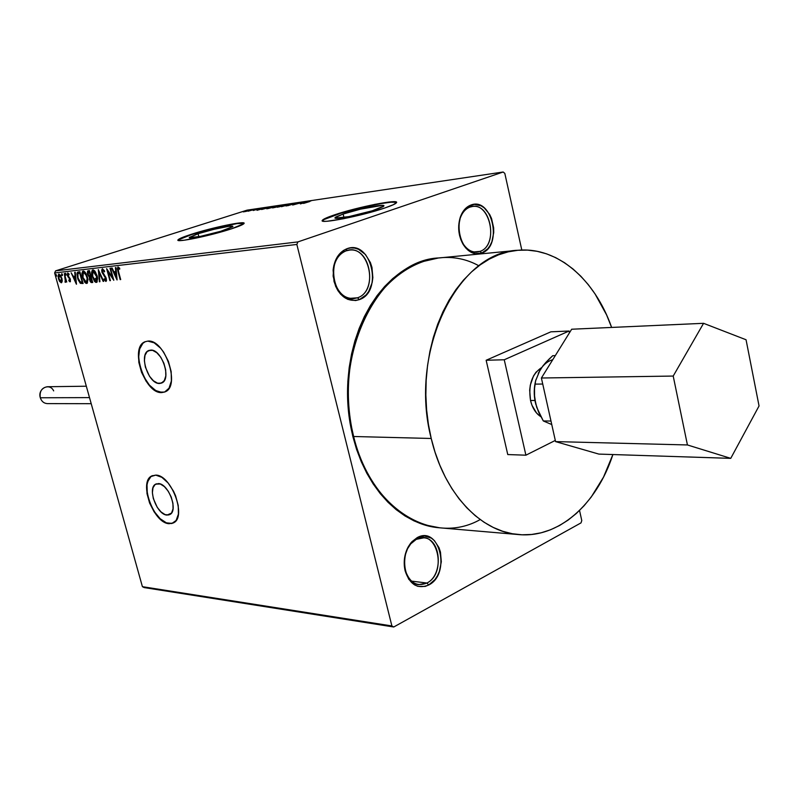 <?xml version="1.0" encoding="UTF-8"?>
<svg xmlns="http://www.w3.org/2000/svg" width="799" height="799" viewBox="0 0 799 799"><rect width="100%" height="100%" fill="white"/><g stroke="black" fill="none" stroke-linecap="round" stroke-linejoin="round"><path stroke-width="1.2" d="M159.6 383.48C148.524 384.479 138.427 354.127 148.694 350.531L152.569 350.342L156.794 352.699L160.779 357.243L163.895 363.255L165.663 369.827L165.812 375.91L164.314 380.584L161.428 383.13L157.603 383.19L153.418 380.773L149.503 376.259L145.378 367.101L144.389 360.739L145.018 355.275L147.186 351.53L150.572 350.102C161.568 348.704 171.945 379.335 161.748 382.991L159.6 383.48L163.006 382.172L159.6 383.48M167.021 515.095C156.854 514.886 147.006 487.859 155.765 484.104L160.319 484.004L164.394 486.621L168.219 491.195L171.226 497.028L172.914 503.23L173.043 508.813L171.585 512.938L168.799 514.965L165.093 514.616L161.058 511.959L157.283 507.415L153.328 498.596L152.389 492.663L153.008 487.72L155.106 484.524L158.382 483.575C168.479 483.435 178.586 510.711 169.877 514.526L167.021 515.095L171.455 513.118L167.021 515.095M152.479 475.615L152.09 475.804C138.577 481.557 153.638 523.125 169.358 523.585L169.078 523.705C153.368 523.245 138.297 481.677 151.81 475.914L155.755 475.115L150.721 476.623L148.854 478.711L146.746 485.113L147.006 493.642L149.593 503.01L154.117 511.839L159.9 518.841L166.112 522.955L171.815 523.535L176.14 520.439L178.407 514.097L178.227 505.467L175.61 495.869L173.503 491.185L168.11 482.976L161.867 477.333L155.755 475.115C171.286 474.746 186.986 516.903 173.573 522.826L169.078 523.705L173.133 523.055M162.037 392.469L155.745 390.571L149.403 385.118L143.95 376.938L140.185 367.25L138.656 357.483L139.595 349.063L142.911 343.27L145.318 341.652C129.478 347.166 144.919 393.857 162.037 392.469L161.748 392.579C144.639 393.967 129.198 347.265 145.038 341.762L147.825 341.113L145.028 341.762L142.622 343.37L140.694 345.867L138.527 353.118L138.836 362.396L141.533 372.304L146.227 381.413L152.239 388.354L158.671 392.109L164.574 392.069L169.048 388.174L171.376 380.983L171.166 371.575L168.439 361.408L163.605 352.089L160.629 348.214L154.147 342.801L147.825 341.113C164.744 338.796 180.864 386.137 165.163 391.82L161.748 392.579L164.794 391.979M480.029 251.355C499.794 245.013 489.537 199.161 469.982 207.081L470.911 205.043C492.104 196.494 503.19 246.172 481.797 253.053L480.029 251.355L474.017 251.945L480.029 251.355L476.933 252.065C458.246 255.011 451.555 212.294 469.982 207.081L472.479 206.492C491.295 203.196 498.336 245.623 480.029 251.355L481.797 253.053L475.006 253.653L468.384 250.506L465.457 247.65L460.933 239.89L459.525 235.296L458.706 225.548L460.584 216.369L462.471 212.434L467.735 206.671L474.286 204.354L481.108 205.822L484.294 207.92L489.617 214.392L491.555 218.527L493.642 227.815L493.712 232.629L491.894 241.668L490.067 245.563L487.72 248.839L481.797 253.053C474.556 255.31 468.294 252.354 463.011 244.184C458.346 235.545 457.457 226.497 460.334 217.058C462.601 210.866 466.127 206.861 470.911 205.043L469.982 207.081C465.567 208.759 462.311 212.454 460.234 218.157C457.577 226.856 458.396 235.196 462.691 243.166C467.565 250.696 473.338 253.423 480.029 251.355M357.523 297.797C379.984 290.516 368.339 241.917 346.097 250.846L346.946 248.729C371.046 239.091 383.63 291.735 359.32 299.645L357.523 297.797L349.543 298.387L357.523 297.797L353.408 298.686C332.394 301.393 325.473 256.749 346.097 250.846L349.423 250.107C370.626 246.901 378.057 291.305 357.523 297.797L359.32 299.645L355.515 300.564L347.735 299.365L340.734 294.322L337.867 290.556L335.59 286.162L333.133 276.144L333.742 265.827L337.338 256.829L343.33 250.536L346.946 248.729L350.781 247.91L354.696 248.109L358.531 249.308L365.423 254.462L370.406 262.581L371.954 267.375L372.853 277.553L372.184 282.546L368.719 291.435L366.052 294.991L359.32 299.645C347.555 302.511 339.126 296.469 334.042 281.518L333.103 270.122C334.411 259.166 339.026 252.035 346.946 248.729L346.097 250.846C338.806 253.892 334.551 260.474 333.343 270.571L334.212 281.068C338.886 294.851 346.656 300.434 357.523 297.797M426.916 583.03C447.83 572.873 436.983 527.6 416.289 539.335L417.178 537.627C439.61 524.943 451.335 573.982 428.703 585.008L426.916 583.03L411.425 581.103L426.916 583.03L418.736 584.638C401.478 583.52 399.46 546.756 416.289 539.335L423.8 537.827C441.218 538.546 443.705 575.09 426.916 583.03L428.703 585.008L425.158 586.426L417.917 586.356L414.501 584.868L408.738 579.235L405.133 570.846L404.334 566.002L404.903 555.964L408.249 546.786L410.806 542.97L417.178 537.627L424.399 535.939L431.34 538.117L434.376 540.573L439.021 547.705L440.459 552.109L441.308 561.797L439.38 571.435L437.452 575.769L434.966 579.575L428.703 585.008C417.697 589.422 409.847 584.728 405.153 570.935C403.335 562.915 404.174 555.235 407.67 547.884L411.875 541.742L417.178 537.627L416.289 539.335L410.766 543.829L407.51 548.793C404.294 555.565 403.525 562.656 405.193 570.037C409.527 582.761 416.768 587.085 426.916 583.03M198.062 233.727L198.841 236.714L198.062 233.727L214.002 229.313L228.284 226.427L232.08 226.137L232.709 226.736L224.419 230.152C210.726 234.666 187.655 239.42 189.343 237.413L198.062 233.727C211.695 229.273 234.407 224.569 232.839 226.566L220.754 231.281L200 236.484L189.343 237.603L198.062 233.727M343.121 214.032L343.969 217.518L343.121 214.032L360.499 209.158L382.312 205.383L383.9 205.932L383.28 206.561L376.119 209.548C361.148 214.741 332.614 220.344 335.061 217.658L343.121 214.032C358.032 208.919 386.107 203.375 383.85 206.032L372.264 210.786L348.943 216.619L335.24 218.107L335.8 217.018L343.121 214.032M396.554 202.537C395.295 199.85 355.855 207.98 334.801 215.161L334.711 214.791C357.343 207.061 399.84 198.641 396.484 202.686C395.715 203.825 391.84 205.583 384.868 207.97L393.378 204.694L396.564 202.497L396.004 201.907L390.801 201.847L374.771 204.384L340.484 212.963L329.837 216.509L322.337 220.334L324.204 221.313L327.23 221.233L343.29 218.786L365.083 213.772L384.868 207.97C362.087 215.88 318.531 224.429 322.317 220.354C323.146 219.146 327.27 217.288 334.711 214.791L334.801 215.161C327.36 217.658 323.235 219.515 322.406 220.724L322.426 220.704M178.397 239.86L191.39 234.636L215.48 227.965L237.113 223.58L244.075 223.41C242.866 221.453 210.726 228.334 191.39 234.636C183.231 237.273 178.776 239.151 178.037 240.279L177.947 239.94C178.686 238.821 183.141 236.943 191.311 234.307L178.317 239.53L177.937 240.199L178.846 240.549L184.339 240.209L206.452 235.775L231.36 228.864C210.546 235.735 175.321 242.996 177.947 239.94M93.583 271.001L97.108 275.745L96.02 281.208L92.604 276.404L93.044 271.171L96.929 277.203L94.592 279.5M91.715 282.327L92.734 282.496L89.458 270.621L87.58 271.111L87.401 273.697L89.408 277.233L90.157 281.468L91.146 282.516L92.734 282.496L89.458 270.621L87.96 270.811L87.55 274.317L89.408 277.233L89.498 279.82L91.805 282.596L92.384 282.407L90.617 281.078L91.565 282.257M96.989 277.633L96.949 280.079L96.16 280.968M439.7 527.809L438.561 527.71C393.857 524.004 352.808 471.7 348.054 406.481C342.931 341.333 375.6 278.052 419.415 262.362L428.873 259.525L438.291 258.017L419.415 262.362L410.157 266.506L401.218 271.94L392.669 278.631L384.629 286.511L377.168 295.52L370.396 305.578L364.374 316.574L359.18 328.399L354.886 340.943L351.54 354.057L349.183 367.61L347.845 381.443L347.545 395.395L348.284 409.328L350.052 423.071L352.838 436.484L356.584 449.408L361.268 461.702L366.811 473.248L373.163 483.914L380.234 493.602L387.944 502.211L396.214 509.672L404.943 515.914L414.022 520.888L423.38 524.563L439.7 527.809M391.89 625.947L142.412 586.676L54.632 272.958L296.848 244.454L391.89 625.947L393.747 626.995L581.013 522.886L581.782 520.568L579.545 510.461L581.782 520.568L581.013 522.886L393.747 626.995L144.15 587.575L393.747 626.995L391.89 625.947L296.848 244.454L54.632 272.958L142.412 586.676L144.15 587.575L142.412 586.676L391.89 625.947M62.252 281.218L60.974 275.895L58.717 274.057L58.007 276.334L59.286 280.839L61.153 282.756L62.252 281.218L61.873 278.172L58.916 274.007L58.387 278.561L59.685 281.508L61.353 282.756L62.252 281.218M64.359 273.528L65.458 282.317L65.898 280.829L66.726 282.027L64.359 273.528L65.418 279.36L65.009 282.067L65.538 282.287L65.898 280.829L66.726 282.027L64.359 273.528M70.102 281.807L70.302 279.141L67.785 274.986L67.965 274.067L69.004 274.846L69.054 274.027L67.625 273.008L67.406 275.565L69.873 279.37L69.952 280.639L68.914 279.94L68.844 280.699L69.793 281.727L70.402 279.48L67.875 275.465L68.015 274.047L69.004 274.846L69.054 274.027L67.625 273.008L67.406 275.565L69.932 279.57L69.843 280.759L68.914 279.94L68.844 280.699L70.102 281.807M78.352 271.91L77.353 272.399L76.934 273.897L78.012 279.53L80.24 283.176L83.106 283.515L79.84 271.73L77.912 272.01L77.503 277.912L80.489 283.355L83.106 283.515L79.84 271.73L78.352 271.91M98.307 269.593L99.386 281.797L99.935 281.737L99.056 272.489L103.161 281.398L103.72 281.348L98.307 269.593L99.386 281.797L99.935 281.737L99.056 272.489L103.161 281.398L103.72 281.348L98.307 269.593M109.972 268.234L112.429 277.243L106.607 268.624L109.902 280.689L110.422 280.639L107.955 271.64L113.798 280.279L110.492 268.174L109.972 268.234L112.429 277.243L106.607 268.624L109.902 280.689L110.422 280.639L107.955 271.64L113.798 280.279L110.492 268.174L109.972 268.234M118.502 271.46L118.032 268.694L118.572 268.254L119.7 269.203L119.71 268.234L118.032 266.976L117.343 268.674L120.18 279.61L120.699 279.56L118.502 271.46L118.302 268.244L119.7 269.203L119.71 268.234L117.853 267.016L117.942 271.39L120.18 279.61L120.699 279.56L118.502 271.46M117.103 279.93L115.985 267.535L115.416 267.605L115.775 271.58L113.867 271.8L112.1 267.985L111.54 268.055L117.024 279.94L115.985 267.535L115.416 267.605L115.775 271.58L113.867 271.8L112.1 267.985L111.54 268.055L117.103 279.93M102.442 268.794L101.693 270.012L101.922 272.209L105.488 277.792L105.788 280.04L104.22 278.761L104.02 279.54L105.868 281.438L106.517 280.399L106.147 278.032L102.292 271.34L102.811 270.022L104.409 271.91L104.659 271.251L102.282 268.834L101.922 272.209L105.788 278.611L105.638 280.179L104.22 278.761L104.02 279.54L106.007 281.398L106.287 278.501L102.442 272.169L102.701 270.052L104.409 271.91L104.659 271.251L102.442 268.794M97.138 275.845L94.931 271.171L93.513 269.982L92.344 270.122L91.575 272.299L91.835 275.385L94.442 281.318L95.74 282.347L97.088 282.027L97.498 277.453L97.138 275.845L92.624 269.972L92.105 276.454L96.369 282.427L97.138 275.845M87.411 276.913L85.223 272.289L83.825 271.111L82.687 271.251L81.927 273.408L82.197 276.464L84.774 282.337L86.062 283.365L87.381 283.046L87.86 279.041L87.411 276.913L82.956 271.091L82.467 277.523L86.682 283.445L87.411 276.913M76.474 284.214L75.256 272.269L74.726 272.329L75.116 276.164L73.338 276.364L71.121 272.749L76.394 284.224L75.256 272.269L74.726 272.329L75.116 276.164L73.338 276.364L71.121 272.749L76.474 284.194M66.117 274.177L65.358 273.288L65.588 274.896L66.187 274.516L65.398 273.268L65.977 275.196L66.117 274.177M62.442 274.596L61.683 273.717L61.922 275.325L62.512 274.936L61.733 273.687L62.312 275.615L62.442 274.596M56.499 275.285L55.75 274.407L55.99 276.005L56.569 275.625L55.8 274.377L56.379 276.294L56.499 275.285M247.071 210.157L503.16 172.005L297.887 241.907L55.58 270.861L247.071 210.157L55.58 270.861L54.632 272.958L55.58 270.861L297.887 241.907L296.848 244.454L297.887 241.907L503.16 172.005L247.071 210.157M246.232 211.355L250.686 209.847L244.604 211.335L250.696 209.877L245.153 211.156L243.315 211.875L246.232 211.355M255.86 209.048L248.06 211.226L255.86 209.048M253.223 210.497L260.035 208.479L253.223 210.497M270.881 206.811L261.623 209.518L270.881 206.811M282.786 205.043L272.689 207.94L282.786 205.043M292.254 203.635L281.448 206.691L290.177 204.294L286.072 206.012L292.164 203.645L281.448 206.691L290.177 204.294L286.072 206.012L292.254 203.635M304.719 201.777L292.654 205.033L304.719 201.777M309.792 201.518L303.58 203.425L309.792 201.518M231.36 228.864L243.885 223.69L243.995 223.081L242.846 222.801L237.033 223.261L215.39 227.645L191.311 234.307C212.005 227.555 246.392 220.434 244.055 223.45C243.385 224.509 239.151 226.317 231.36 228.864M300.314 203.905L311.131 200.819L306.387 201.528L300.314 203.905L311.131 200.819L306.387 201.528L300.314 203.905M296.978 202.896L287.66 205.743L296.978 202.896M285.083 205.413L287.53 204.374L285.133 204.734L277.163 207.201L284.694 205.543L286.761 204.414L277.133 207.241L285.083 205.413M274.696 206.961L277.153 205.912L274.796 206.272L266.826 208.819L276.394 205.952L266.816 208.769L274.696 206.961M256.998 210.307L267.565 207.311L263.121 207.97L256.998 210.307L267.565 207.311L263.121 207.97L256.998 210.307M256.908 208.998L255.66 209.288L256.908 208.998M252.953 209.578L251.715 209.877L252.953 209.578M246.571 210.537L245.333 210.816L246.571 210.537M521.807 250.047L504.818 173.403L503.16 172.005L504.818 173.403L521.807 250.047M396.094 202.277L390.891 202.217L381.053 203.585L361.048 207.8L340.574 213.323L323.615 219.705M302.322 203.246L305.957 202.217L302.322 203.246M278.781 206.971L286.521 204.654L278.781 206.971M274.686 207.54L277.393 206.671L274.686 207.54M278.262 206.402L281.388 205.403L278.262 206.402M268.444 208.499L276.154 206.232L268.444 208.499M271.091 206.931L262.681 209.238L271.091 206.931M258.976 209.668L262.531 208.659L258.976 209.668M244.594 211.645L249.787 210.127L244.594 211.645M118.442 271.231L117.942 271.39L118.442 271.231M118.002 269.033L118.212 266.976L118.002 269.033M119.58 268.354L118.961 268.035M116.964 278.382L116.324 276.993L116.964 278.382M114.487 272.998L113.927 271.79L114.487 272.998M116.334 271.4L115.775 271.58L116.334 271.4M116.454 272.669L114.427 273.018L116.454 272.669M116.264 277.013L114.427 273.018L115.895 272.858L116.264 277.013L116.824 276.834L116.264 277.013L114.427 273.018L115.895 272.858L116.264 277.013M113.388 278.781L108.534 271.45L107.955 271.64L108.534 271.45L113.388 278.781M108.045 271.61L107.585 269.922L108.045 271.61M112.929 277.083L112.429 277.243L112.929 277.083M103.49 269.842L104.24 270.471L103.221 269.892M106.227 281.228L104.699 279.54L106.227 281.228M104.579 279.35L104.02 279.54L104.579 279.35M105.678 280.159L106.247 279.97M105.678 276.973L104.09 275.965L104.669 275.775L103.201 273.757L105.678 276.973M102.492 268.973L102.282 270.951L102.632 268.794M103.67 281.238L103.161 281.398L103.67 281.238M99.565 272.329L99.056 272.489L99.565 272.329M99.925 281.618L99.386 281.797L99.925 281.618M99.086 272.479L98.946 270.981L99.086 272.479M96.859 282.247L94.082 279.77L96.859 282.247M92.155 273.438L92.974 269.902L92.155 273.438M96.859 280.349L96.13 281.188L94.981 280.799L92.864 277.263L92.484 271.73L94.062 270.941L95.72 272.349L93.493 271.041M96.709 281.008L97.658 278.661L97.019 280.839M89.828 278.302L89.987 277.043L89.408 277.233L89.987 277.043L88.809 275.815L89.987 277.043L89.828 278.302M87.88 272.948L88.319 270.751L87.88 272.948M91.895 281.338L89.997 279.75L90.277 277.633L91.316 277.383L92.364 281.178L91.076 281.378L90.227 280.419L89.858 278.142L90.846 277.533L91.895 281.338M90.507 276.314L89.418 276.294L88.05 274.257L88.399 272.03L89.768 271.74L90.507 276.314L88.439 275.246L88.25 272.099L89.288 271.9L90.507 276.314M87.161 283.265L84.464 280.878L87.161 283.265M82.507 274.437L83.306 271.021L82.507 274.437M83.915 272.109L85.962 273.378L83.825 272.159M86.781 282.057L87.94 279.8L87.321 281.867M86.332 282.237L82.956 277.473L83.376 272.289L84.135 272.059L83.565 272.239L87.381 276.824L86.502 282.197L84.324 280.679L82.746 276.614L83.136 272.419L84.314 272.439L85.543 273.787L87.281 278.691L87.241 281.118L86.332 282.237M83.066 283.395L80.489 283.355L81.059 283.166L79.431 281.218L81.059 283.166L83.066 283.395M78.112 272.04L77.533 274.966L78.282 271.92M79.72 272.878L78.771 273.118M79.68 272.998L82.277 282.357L80.439 282.217L77.992 277.862L77.922 273.508L80.15 272.849L82.277 282.357L79.65 281.508L77.903 277.553L77.723 273.857L79.68 272.998M76.314 282.626L75.735 281.368L76.314 282.626M73.967 277.513L73.428 276.354L73.967 277.513M75.635 275.995L75.116 276.164L75.635 275.995M75.765 277.213L73.878 277.543L75.765 277.223M75.655 281.398L73.878 277.543L75.246 277.393L75.655 281.398L76.175 281.228L75.655 281.398L73.878 277.543L75.246 277.393L75.655 281.398M70.442 281.588L69.503 280.649L70.442 281.588M69.373 280.529L68.844 280.699L69.373 280.529M70.112 278.651L69.603 278.811L70.112 278.651M69.982 278.362L67.935 276.863L68.424 276.534L69.982 278.362M67.785 274.447L67.975 273.008L67.785 274.447M68.654 273.847L68.045 274.037M66.197 274.776L65.308 274.267L65.798 273.498L66.197 274.776M65.768 282.037L65.009 282.067L65.558 281.158L65.768 282.037M65.298 281.248L65.898 281.048M65.288 281.248L65.858 281.068M66.047 280.779L66.037 279.55L66.047 280.779M65.937 279.191L65.418 279.36L65.937 279.191M62.522 275.186L61.643 274.696L62.122 273.927L62.522 275.186M61.763 282.576L59.685 281.508L60.155 281.168L61.763 282.576M58.567 276.074L59.066 274.007L58.567 276.074M59.925 274.876L60.654 275.355L59.206 275.046L61.393 278.212L61.064 281.717L58.866 278.501L59.575 274.936M62.262 280.369L61.773 281.498L62.262 280.369M61.393 278.212L61.533 281.308L60.914 281.717L60.075 281.068L58.617 277.373L58.936 275.166L60.195 275.655L61.393 278.212M56.579 275.865L55.71 275.375L56.19 274.616L56.579 275.865M151.001 476.504L147.785 481.457L147.016 484.993L147.286 493.522L149.862 502.891L154.387 511.72L160.17 518.721L166.382 522.836L172.085 523.405M480.189 519.57C433.168 546.236 370.666 509.353 353.627 436.504C366.092 488.189 402.097 524.833 439.36 527.779L517.972 534.521M86.322 386.217L47.271 386.736C41.728 387.745 39.411 391.43 40.31 397.772L89.508 397.612L40.31 397.772C41.548 401.408 43.865 403.355 47.261 403.605L91.216 403.695M530.526 400.489C532.364 408.099 535.809 413.492 540.843 416.678L536.588 413.073L531.964 405.253L530.526 400.489L529.677 390.212L530.306 385.098L533.532 375.92L536.009 372.214L541.742 367.49C531.914 373.982 528.169 384.978 530.526 400.489L534.95 400.489L530.526 400.489M431.22 438.471L353.627 436.504L431.22 438.471C408.449 351.62 457.727 251.565 518.112 250.267C557.432 246.611 594.885 279.41 611.625 327.43L606.571 314.876L595.035 293.892L588.264 284.614L580.883 276.274L572.963 268.953L564.553 262.721L555.734 257.668L546.566 253.842L537.148 251.315L527.55 250.117L517.872 250.287L508.214 251.845L498.646 254.791L489.298 259.126L480.249 264.829L471.6 271.85L463.45 280.139L455.899 289.628L449.028 300.224L442.926 311.82L437.662 324.304L433.308 337.538L429.912 351.39L427.525 365.702L426.167 380.314L425.857 395.066L426.606 409.787L428.404 424.309L431.22 438.471L435.026 452.114L439.78 465.098L445.403 477.283L451.834 488.529L458.996 498.736L466.816 507.804L475.185 515.645L484.004 522.206L493.203 527.42L502.651 531.265L512.269 533.722L521.947 534.791L531.605 534.471L541.133 532.803L550.451 529.807L559.48 525.552L568.139 520.079L576.349 513.457L584.059 505.767L591.19 497.098L603.515 477.123L612.903 454.541C596.743 504.409 558.391 538.756 517.982 534.521C480.369 531.565 443.864 493.053 431.22 438.471M542.251 366.901L538.256 373.313M535.869 404.604L534.571 397.772L536.718 407.35L543.31 420.953L550.98 421.043L543.31 420.953L551.759 424.549L543.31 420.953L538.546 412.014L535.36 402.576C533.722 394.926 533.872 387.375 535.839 379.915L534.731 385.268L534.261 393.977L535.859 404.554M549.472 423.58L551.759 424.539M516.504 250.417L439.49 257.907C379.675 259.455 331.195 354.297 353.627 436.504L351.77 428.114C347.185 404.264 347.195 380.444 351.8 356.644C365.832 280.049 430.112 238.621 478.891 265.817M507.764 454.561L486.152 360.259L550.881 331.825L569.068 331.026L550.881 331.825L486.152 360.259L504.249 359.77L525.902 455.19L507.764 454.561L486.152 360.259L504.249 359.77L525.902 455.19L555.295 440.439L525.902 455.19L507.764 454.561M569.457 332.793L569.068 331.026L504.249 359.77L569.068 331.026L569.457 332.793M534.511 388.534L534.571 397.772L534.511 388.534L535.65 380.724L539.864 370.317M549.103 359.091L552.748 355.685L555.295 355.605L552.748 355.685L545.707 362.616L549.103 359.091M542.671 366.232L545.707 362.616L542.671 366.232M552.738 359.73C547.784 361.078 543.58 364.474 540.114 369.907L535.65 380.724M535.07 384.119L542.731 384.039L535.07 384.119M541.392 378.007L673.207 376.059L687.43 444.953L555.565 441.607L541.392 378.007L571.675 329.228L703.569 323.315L571.675 329.228L541.392 378.007L555.565 441.607L687.43 444.953L730.745 458.356L598.86 454.092L555.565 441.607L598.86 454.092L730.745 458.356L759.05 405.952L746.056 339.755L703.569 323.315L673.207 376.059L541.392 378.007M673.207 376.059L687.43 444.953L730.745 458.356L759.05 405.952L746.056 339.755L703.569 323.315L673.207 376.059M40.31 397.772C37.303 388.634 49.708 382.322 53.663 390.891M149.283 350.312L148.694 350.531M156.464 483.804L155.765 484.104M437.083 258.137L437.902 258.057M407.51 548.793L407.67 547.884M405.193 570.037L405.153 570.935M460.234 218.157L460.334 217.058M462.691 243.166L463.011 244.184M118.302 268.244L118.881 268.065M102.701 270.052L103.281 269.862M105.638 280.179L106.207 279.99M93.103 271.151L93.623 270.981M96.2 281.168L96.769 280.988M90.347 277.603L90.846 277.443M83.426 272.269L83.945 272.099M86.502 282.197L87.071 282.017M69.843 280.759L70.412 280.569M59.096 275.076L59.635 274.906"/></g></svg>
